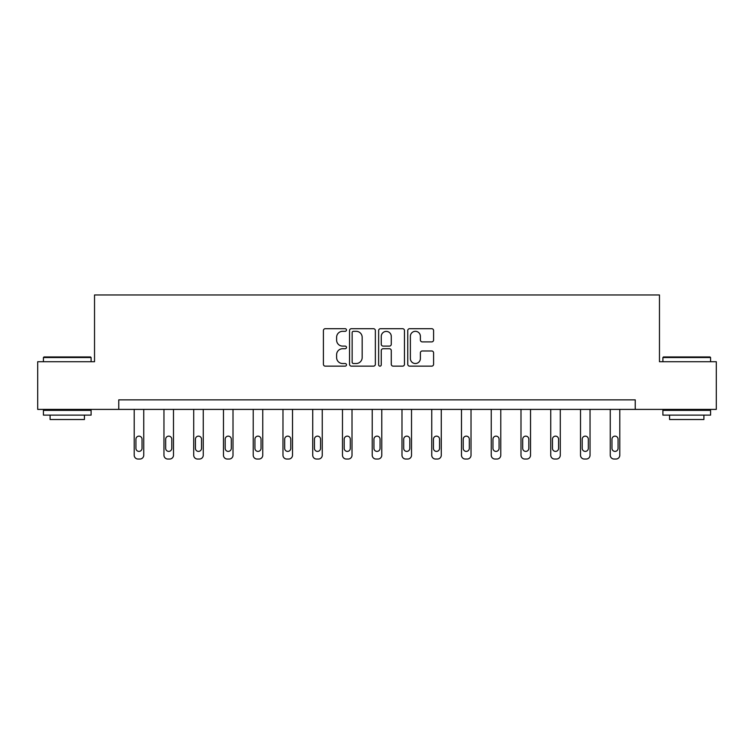 <?xml version="1.0" encoding="UTF-8"?>
<svg xmlns="http://www.w3.org/2000/svg" width="754" height="754" viewBox="0 0 754 754"><rect width="100%" height="100%" fill="white"/><g stroke="black" fill="none" stroke-linecap="round" stroke-linejoin="round"><path stroke-width="1.13" d="M346.482 330.007A1.31 1.31 0 0 0 345.172 328.697L325.285 328.697A1.876 1.876 0 0 0 323.409 330.572L323.409 364.267A1.876 1.876 0 0 0 325.285 366.142L345.172 366.142A1.31 1.31 0 0 0 346.482 364.832A1.31 1.31 0 0 0 345.172 363.522L342.599 363.522A5.994 5.994 0 0 1 336.614 357.528L336.614 354.719A5.994 5.994 0 0 1 342.599 348.725L345.172 348.725A1.31 1.31 0 0 0 346.482 347.415A1.31 1.31 0 0 0 345.172 346.105L342.599 346.105A5.994 5.994 0 0 1 336.614 340.12L336.614 337.311A5.994 5.994 0 0 1 342.599 331.317L345.172 331.317A1.31 1.31 0 0 0 346.482 330.007M431.712 341.892A1.876 1.876 0 0 0 433.588 340.026L433.588 330.572A1.876 1.876 0 0 0 431.712 328.697L409.62 328.697A1.876 1.876 0 0 0 407.754 330.572L407.754 364.267A1.876 1.876 0 0 0 409.62 366.142L431.712 366.142A1.876 1.876 0 0 0 433.588 364.267L433.588 352.844A1.876 1.876 0 0 0 431.712 350.978L422.259 350.978A1.876 1.876 0 0 0 420.383 352.844L420.383 358.508A5.005 5.005 0 0 1 415.379 363.522A5.005 5.005 0 0 1 410.374 358.508L410.374 336.322A5.005 5.005 0 0 1 415.379 331.317A5.005 5.005 0 0 1 420.383 336.322L420.383 340.026A1.876 1.876 0 0 0 422.259 341.892L431.712 341.892M118.755 409.403L37.7 409.403L37.7 361.722L94.533 361.722L94.533 294.965L659.467 294.965L659.467 361.722L716.3 361.722L716.3 409.403L635.245 409.403L635.245 399.865L118.755 399.865L118.755 409.403L635.245 409.403M375.36 330.572A1.876 1.876 0 0 0 373.494 328.697L351.402 328.697A1.876 1.876 0 0 0 349.526 330.572L349.526 364.267A1.876 1.876 0 0 0 351.402 366.142L373.494 366.142A1.876 1.876 0 0 0 375.36 364.267L375.36 330.572M380.506 328.697L402.598 328.697A1.876 1.876 0 0 1 404.474 330.572L404.474 364.267A1.876 1.876 0 0 1 402.598 366.142L393.145 366.142A1.876 1.876 0 0 1 391.279 364.267L391.279 350.601A1.876 1.876 0 0 0 389.403 348.725L383.136 348.725A1.876 1.876 0 0 0 381.26 350.601L381.26 364.832A1.31 1.31 0 0 1 379.95 366.142A1.31 1.31 0 0 1 378.64 364.832L378.64 330.572A1.876 1.876 0 0 1 380.506 328.697M353.456 331.317A1.31 1.31 0 0 0 352.146 332.627L352.146 362.212A1.31 1.31 0 0 0 353.456 363.522L356.171 363.522A5.994 5.994 0 0 0 362.165 357.528L362.165 337.311A5.994 5.994 0 0 0 356.171 331.317L353.456 331.317M391.279 336.416A5.005 5.005 0 0 0 386.265 331.411A5.005 5.005 0 0 0 381.26 336.416L381.26 344.239A1.876 1.876 0 0 0 383.136 346.105L389.403 346.105A1.876 1.876 0 0 0 391.279 344.239L391.279 336.416M143.741 409.403L143.741 455.218A3.817 3.817 0 0 1 139.933 459.035L138.02 459.035A3.817 3.817 0 0 1 134.203 455.218L134.203 409.403M142.025 448.347L142.025 439.196A3.054 3.054 0 0 0 138.972 436.142A3.054 3.054 0 0 0 135.927 439.196L135.927 448.347A3.054 3.054 0 0 0 138.972 451.401A3.054 3.054 0 0 0 142.025 448.347M43.996 356.953L90.527 356.953L91.102 357.528L43.421 357.528L43.996 356.953M67.266 415.124L43.421 415.124L43.421 410.355L91.102 410.355L91.102 415.124L67.266 415.124M84.429 415.124L84.429 419.516L50.094 419.516L50.094 415.124M663.473 356.953L710.004 356.953L710.579 357.528L662.898 357.528L663.473 356.953M686.734 415.124L662.898 415.124L662.898 410.355L710.579 410.355L710.579 415.124L686.734 415.124M703.906 415.124L703.906 419.516L669.571 419.516L669.571 415.124M173.495 409.403L173.495 455.218A3.817 3.817 0 0 1 169.678 459.035L167.774 459.035A3.817 3.817 0 0 1 163.957 455.218L163.957 409.403M171.78 448.347L171.78 439.196A3.054 3.054 0 0 0 168.726 436.142A3.054 3.054 0 0 0 165.673 439.196L165.673 448.347A3.054 3.054 0 0 0 168.726 451.401A3.054 3.054 0 0 0 171.78 448.347M203.25 409.403L203.25 455.218A3.817 3.817 0 0 1 199.433 459.035L197.529 459.035A3.817 3.817 0 0 1 193.712 455.218L193.712 409.403M201.535 448.347L201.535 439.196A3.054 3.054 0 0 0 198.481 436.142A3.054 3.054 0 0 0 195.427 439.196L195.427 448.347A3.054 3.054 0 0 0 198.481 451.401A3.054 3.054 0 0 0 201.535 448.347M233.005 409.403L233.005 455.218A3.817 3.817 0 0 1 229.188 459.035L227.284 459.035A3.817 3.817 0 0 1 223.467 455.218L223.467 409.403M231.29 448.347L231.29 439.196A3.054 3.054 0 0 0 228.236 436.142A3.054 3.054 0 0 0 225.182 439.196L225.182 448.347A3.054 3.054 0 0 0 228.236 451.401A3.054 3.054 0 0 0 231.29 448.347M262.76 409.403L262.76 455.218A3.817 3.817 0 0 1 258.942 459.035L257.039 459.035A3.817 3.817 0 0 1 253.221 455.218L253.221 409.403M261.035 448.347L261.035 439.196A3.054 3.054 0 0 0 257.991 436.142A3.054 3.054 0 0 0 254.937 439.196L254.937 448.347A3.054 3.054 0 0 0 257.991 451.401A3.054 3.054 0 0 0 261.035 448.347M292.505 409.403L292.505 455.218A3.817 3.817 0 0 1 288.697 459.035L286.784 459.035A3.817 3.817 0 0 1 282.976 455.218L282.976 409.403M290.79 448.347L290.79 439.196A3.054 3.054 0 0 0 287.745 436.142A3.054 3.054 0 0 0 284.692 439.196L284.692 448.347A3.054 3.054 0 0 0 287.745 451.401A3.054 3.054 0 0 0 290.79 448.347M322.26 409.403L322.26 455.218A3.817 3.817 0 0 1 318.452 459.035L316.539 459.035A3.817 3.817 0 0 1 312.721 455.218L312.721 409.403M320.544 448.347L320.544 439.196A3.054 3.054 0 0 0 317.491 436.142A3.054 3.054 0 0 0 314.446 439.196L314.446 448.347A3.054 3.054 0 0 0 317.491 451.401A3.054 3.054 0 0 0 320.544 448.347M352.014 409.403L352.014 455.218A3.817 3.817 0 0 1 348.197 459.035L346.293 459.035A3.817 3.817 0 0 1 342.476 455.218L342.476 409.403M350.299 448.347L350.299 439.196A3.054 3.054 0 0 0 347.245 436.142A3.054 3.054 0 0 0 344.192 439.196L344.192 448.347A3.054 3.054 0 0 0 347.245 451.401A3.054 3.054 0 0 0 350.299 448.347M381.769 409.403L381.769 455.218A3.817 3.817 0 0 1 377.952 459.035L376.048 459.035A3.817 3.817 0 0 1 372.231 455.218L372.231 409.403M380.054 448.347L380.054 439.196A3.054 3.054 0 0 0 377 436.142A3.054 3.054 0 0 0 373.946 439.196L373.946 448.347A3.054 3.054 0 0 0 377 451.401A3.054 3.054 0 0 0 380.054 448.347M411.524 409.403L411.524 455.218A3.817 3.817 0 0 1 407.707 459.035L405.803 459.035A3.817 3.817 0 0 1 401.986 455.218L401.986 409.403M409.808 448.347L409.808 439.196A3.054 3.054 0 0 0 406.755 436.142A3.054 3.054 0 0 0 403.701 439.196L403.701 448.347A3.054 3.054 0 0 0 406.755 451.401A3.054 3.054 0 0 0 409.808 448.347M441.279 409.403L441.279 455.218A3.817 3.817 0 0 1 437.461 459.035L435.548 459.035A3.817 3.817 0 0 1 431.74 455.218L431.74 409.403M439.554 448.347L439.554 439.196A3.054 3.054 0 0 0 436.509 436.142A3.054 3.054 0 0 0 433.456 439.196L433.456 448.347A3.054 3.054 0 0 0 436.509 451.401A3.054 3.054 0 0 0 439.554 448.347M471.024 409.403L471.024 455.218A3.817 3.817 0 0 1 467.216 459.035L465.303 459.035A3.817 3.817 0 0 1 461.495 455.218L461.495 409.403M469.308 448.347L469.308 439.196A3.054 3.054 0 0 0 466.255 436.142A3.054 3.054 0 0 0 463.21 439.196L463.21 448.347A3.054 3.054 0 0 0 466.255 451.401A3.054 3.054 0 0 0 469.308 448.347M500.779 409.403L500.779 455.218A3.817 3.817 0 0 1 496.961 459.035L495.058 459.035A3.817 3.817 0 0 1 491.24 455.218L491.24 409.403M499.063 448.347L499.063 439.196A3.054 3.054 0 0 0 496.009 436.142A3.054 3.054 0 0 0 492.965 439.196L492.965 448.347A3.054 3.054 0 0 0 496.009 451.401A3.054 3.054 0 0 0 499.063 448.347M530.533 409.403L530.533 455.218A3.817 3.817 0 0 1 526.716 459.035L524.812 459.035A3.817 3.817 0 0 1 520.995 455.218L520.995 409.403M528.818 448.347L528.818 439.196A3.054 3.054 0 0 0 525.764 436.142A3.054 3.054 0 0 0 522.711 439.196L522.711 448.347A3.054 3.054 0 0 0 525.764 451.401A3.054 3.054 0 0 0 528.818 448.347M560.288 409.403L560.288 455.218A3.817 3.817 0 0 1 556.471 459.035L554.567 459.035A3.817 3.817 0 0 1 550.75 455.218L550.75 409.403M558.573 448.347L558.573 439.196A3.054 3.054 0 0 0 555.519 436.142A3.054 3.054 0 0 0 552.465 439.196L552.465 448.347A3.054 3.054 0 0 0 555.519 451.401A3.054 3.054 0 0 0 558.573 448.347M590.043 409.403L590.043 455.218A3.817 3.817 0 0 1 586.226 459.035L584.322 459.035A3.817 3.817 0 0 1 580.505 455.218L580.505 409.403M588.327 448.347L588.327 439.196A3.054 3.054 0 0 0 585.274 436.142A3.054 3.054 0 0 0 582.22 439.196L582.22 448.347A3.054 3.054 0 0 0 585.274 451.401A3.054 3.054 0 0 0 588.327 448.347M619.797 409.403L619.797 455.218A3.817 3.817 0 0 1 615.98 459.035L614.067 459.035A3.817 3.817 0 0 1 610.259 455.218L610.259 409.403M618.073 448.347L618.073 439.196A3.054 3.054 0 0 0 615.028 436.142A3.054 3.054 0 0 0 611.975 439.196L611.975 448.347A3.054 3.054 0 0 0 615.028 451.401A3.054 3.054 0 0 0 618.073 448.347M43.421 361.722L43.421 357.528M54.297 410.355L54.297 409.403M80.235 410.355L80.235 409.403M91.102 361.722L91.102 357.528M662.898 361.722L662.898 357.528M673.765 410.355L673.765 409.403M699.703 410.355L699.703 409.403M710.579 361.722L710.579 357.528"/></g></svg>
